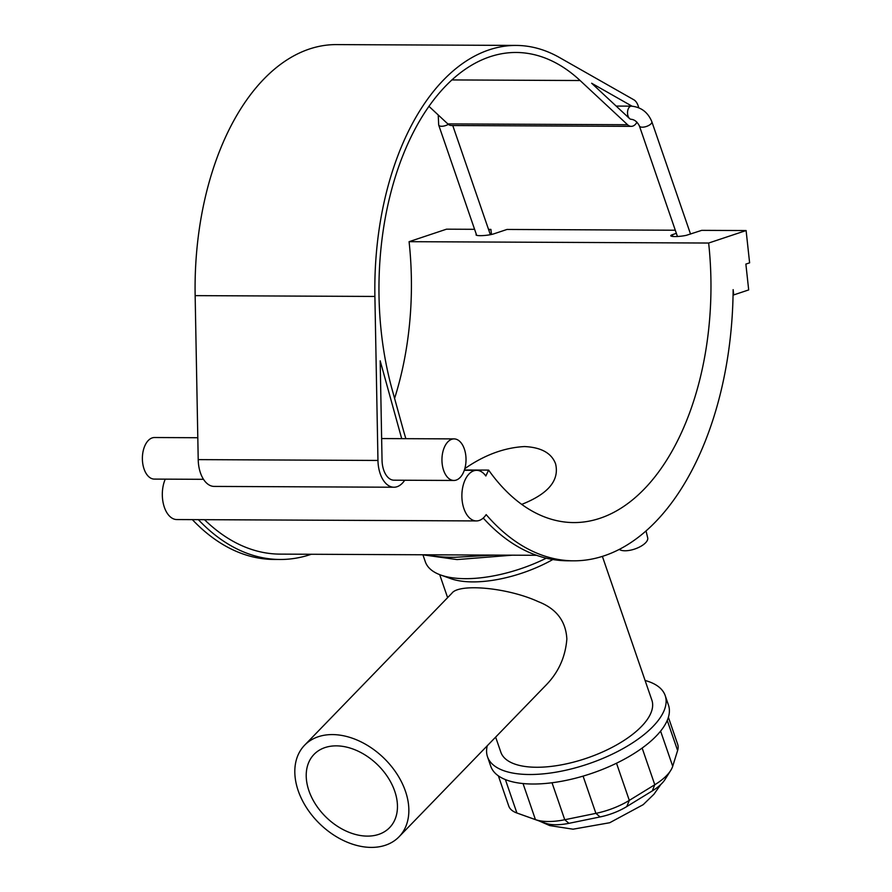 <?xml version="1.0" encoding="UTF-8"?>
<svg xmlns="http://www.w3.org/2000/svg" width="892" height="892" viewBox="0 0 892 892"><rect width="100%" height="100%" fill="white"/><g stroke="black" fill="none" stroke-linecap="round" stroke-linejoin="round"><path stroke-width="1.34" d="M464.821 468.623C484.412 454.998 504.303 447.639 524.496 446.558C541.165 447.338 551.524 453.08 555.571 463.784C559.585 480.342 548.312 493.867 521.731 504.381M546.283 558.18A89.267 37.587 161 0 1 440.67 575.006A89.267 37.587 161 0 1 425.35 561.837L422.998 555.014M371.262 847.4A65.774 45.916 -135.9 0 0 399.07 836.763A65.774 45.916 -135.9 0 0 383.783 758.022A65.774 45.916 -135.9 0 0 304.607 745.21A65.774 45.916 -135.9 0 0 306.848 808.197A65.774 45.916 -135.9 0 0 371.262 847.4M304.607 745.21L451.898 593.225C458.778 583.312 507.147 587.36 538.255 601.643C556.329 608.634 565.862 621.1 566.855 639.018C565.428 656.869 558.593 672.122 546.361 684.777L399.07 836.763M308.944 790.791A52.617 36.728 -135.9 0 0 346.219 831.11A52.617 36.728 -135.9 0 0 389.626 827.609A52.617 36.728 -135.9 0 0 377.394 764.611A52.617 36.728 -135.9 0 0 314.051 754.364A52.617 36.728 -135.9 0 0 308.944 790.791M668.387 717.291L677.686 744.318A46.986 19.78 161 0 1 677.608 750.529L672.713 766.261A46.986 19.78 161 0 1 670.706 770.476A46.986 19.78 161 0 1 654.784 784.748L629.306 800.38A46.986 19.78 161 0 1 595.901 813.359L564.759 819.737A46.986 19.78 161 0 1 535.445 819.603L516.892 813.002A46.986 19.78 161 0 1 516.825 812.98A46.986 19.78 161 0 1 508.752 806.045L498.36 775.839M526.815 816.57A37.587 15.822 -19 0 0 526.871 816.593A37.587 15.822 -19 0 0 526.927 816.604L545.48 823.216A37.587 15.822 -19 0 0 568.929 823.327L600.071 816.938A37.587 15.822 -19 0 0 626.797 806.558L652.275 790.925A37.587 15.822 -19 0 0 665.008 779.508L670.706 770.476M552.85 559.518A79.867 33.628 161 0 1 450.716 578.618L440.67 575.006M645.083 680.473A93.972 39.56 161 0 1 665.198 695.593L668.476 705.104A93.972 39.56 161 0 1 656.222 736.045A93.972 39.56 161 0 1 561.581 781.269A93.972 39.56 161 0 1 490.778 766.284L487.5 756.773A93.972 39.56 161 0 1 487.266 745.757M602.379 556.418L651.874 700.175A79.867 33.628 161 0 1 641.459 726.478A79.867 33.628 161 0 1 561.012 764.923A79.867 33.628 161 0 1 500.836 752.19L495.64 737.115M665.198 695.593A93.972 39.56 161 0 1 652.944 726.534A93.972 39.56 161 0 1 558.303 771.758A93.972 39.56 161 0 1 487.5 756.773M453.894 480.465A20.784 12.042 90.3 0 0 466.025 459.737A20.784 12.042 90.3 0 0 454.084 438.897A20.784 12.042 90.3 0 0 441.953 460.462A20.784 12.042 90.3 0 0 453.894 480.465L393.974 480.186A20.784 12.042 90.3 0 1 382.044 460.183L380.182 360.803L401.701 438.663M393.941 487.233L214.203 486.419A27.83 16.123 -89.7 0 1 198.214 459.625L195.147 295.631A241.966 140.167 -89.7 0 1 336.351 44.6L516.1 45.425A241.966 140.167 90.3 0 0 374.896 296.445L377.963 460.45A27.83 16.123 90.3 0 0 393.941 487.233A27.83 16.123 90.3 0 0 404.7 480.231M405.882 438.674A234.919 136.086 90.3 0 1 403.072 429.097L392.112 389.447A234.919 136.086 -89.7 0 1 516.067 52.472A234.919 136.086 -89.7 0 1 580.112 80.525L627.555 124.724A13.625 7.894 90.3 0 0 631.268 126.352L451.53 125.527A13.625 7.894 -89.7 0 1 447.806 123.899L428.874 106.26M631.268 126.352A13.625 7.894 90.3 0 0 636.966 122.204M638.683 107.72A13.625 7.894 90.3 0 0 633.833 99.781L559.451 57.512A241.966 140.167 90.3 0 0 516.1 45.425M690.542 234.072L651.829 121.669A6.579 2.765 -19 0 1 649.075 125.27A6.579 2.765 -19 0 1 642.34 127.188A6.579 2.765 -19 0 1 639.397 125.95C637.301 121.87 634.602 119.662 631.302 119.305A6.579 3.813 -89.7 0 1 629.507 118.513L591.641 83.235L631.982 106.159M394.587 398.401A234.919 136.086 90.3 0 0 409.082 241.676L708.649 243.037L746.102 230.549L701.714 230.348L686.349 235.321A9.868 1.55 173.8 0 1 676.203 236.536A9.868 1.55 173.8 0 1 670.762 235.756A9.868 1.55 173.8 0 1 672.523 234.641L676.381 233.358M488.771 230.091L490.912 229.389L491.459 234.473M409.082 241.676L446.524 229.177L474.589 229.311M488.526 229.378L490.912 229.389M476.35 234.418A9.868 1.55 173.8 0 0 476.038 234.864A9.868 1.55 173.8 0 0 482.985 235.588A9.868 1.55 173.8 0 0 493.889 233.827L506.99 229.456L675.3 230.225M733.068 294.918L733.715 294.918L733.135 289.644A273.164 158.241 90.3 0 1 573.656 560.823L567.669 560.789A273.164 158.241 -89.7 0 1 483.241 518.062M746.102 230.549L749.614 262.839L745.868 264.088L748.689 289.922L733.715 294.918M708.649 243.037A234.919 136.086 -89.7 0 1 573.835 522.578A234.919 136.086 -89.7 0 1 488.615 470.095L485.828 475.982A25.299 14.651 90.3 0 0 476.651 470.329A25.299 14.651 90.3 0 0 461.878 495.562A25.299 14.651 90.3 0 0 476.417 520.928A25.299 14.651 90.3 0 0 486.162 514.617A273.164 158.241 90.3 0 0 573.656 560.823M192.36 519.635A273.164 158.241 90.3 0 0 274.089 559.451L280.077 559.474A273.164 158.241 -89.7 0 1 198.347 519.657M476.417 520.928L176.85 519.557A25.299 14.651 -89.7 0 1 163.827 505.574A25.299 14.651 -89.7 0 1 165.265 479.138M203.51 479.316L154.316 479.093A20.784 12.042 -89.7 0 1 142.386 459.09A20.784 12.042 -89.7 0 1 154.506 437.526L197.812 437.727M464.409 469.984L488.615 470.095M204.513 519.69A267.812 155.141 90.3 0 0 280.099 554.122L536.505 555.292M493.9 555.103L454.73 557.31C442.978 557.288 433.657 556.452 426.766 554.791M311.286 554.267A273.164 158.241 -89.7 0 1 280.077 559.474M646.053 531.008L647.703 537.876A15.666 6.59 161 0 1 640.802 546.339A15.666 6.59 161 0 1 625.013 550.777A15.666 6.59 161 0 1 619.316 549.439M526.927 816.604L516.892 813.002L505.385 779.575M545.48 823.216L535.445 819.603L523.035 783.544M568.929 823.327L564.759 819.737L552.025 782.752M600.071 816.938L595.901 813.359L583.078 776.118M626.797 806.558L629.306 800.38L616.506 763.217M652.275 790.925L654.784 784.748L642.151 748.065M672.713 766.261L660.604 731.106M667.238 720.424L677.608 750.529M448.341 124.356A6.579 2.765 161 0 1 441.618 126.274A6.579 2.765 161 0 1 438.686 125.025L476.651 235.31M651.829 121.669C647.893 112.225 641.069 107.051 631.358 106.148A6.579 3.813 90.3 0 0 627.645 111.11A6.579 3.813 90.3 0 0 629.507 118.513M672.523 234.641L672.724 236.447M198.214 459.625L377.963 460.45M195.147 295.631L374.896 296.445M447.806 123.899L627.555 124.724M451.765 79.934L580.112 80.525M526.871 816.593L516.825 812.98M660.749 784.559L653.97 794.203L643.199 804.662L609.715 822.736L573.065 829.192L549.728 825.591L539.125 820.952M439.7 574.649L447.617 597.64M452.768 125.538L490.355 234.696M639.397 125.95L677.452 236.492M438.686 125.025L438.228 114.979M616.16 106.081L631.358 106.148M381.631 438.563L454.084 438.897M464.308 470.274L476.651 470.329M422.507 554.768L457.061 559.585L512.342 555.181"/></g></svg>

